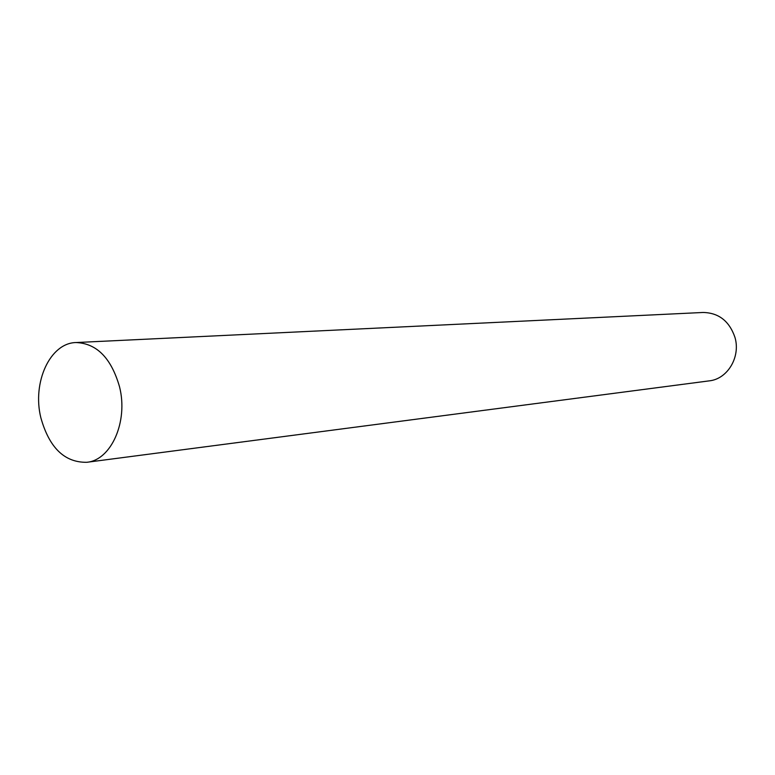 <?xml version="1.0" encoding="UTF-8"?>
<svg xmlns="http://www.w3.org/2000/svg" width="775" height="775" viewBox="0 0 775 775"><rect width="100%" height="100%" fill="white"/><g stroke="black" fill="none" stroke-linecap="round" stroke-linejoin="round"><path stroke-width="1.16" d="M86.752 462.297L709.232 380.864C727.599 379.062 740.9 356.8 734.903 337.202C729.265 321.044 718.677 312.8 703.128 312.47L76.066 342.54C96.788 343.383 111.28 358.147 119.544 386.832C128.398 421.668 111.135 460.243 86.752 462.297C64.548 462.597 49.242 447.737 40.842 417.725C32.056 382.501 50.026 342.899 76.066 342.54"/></g></svg>
